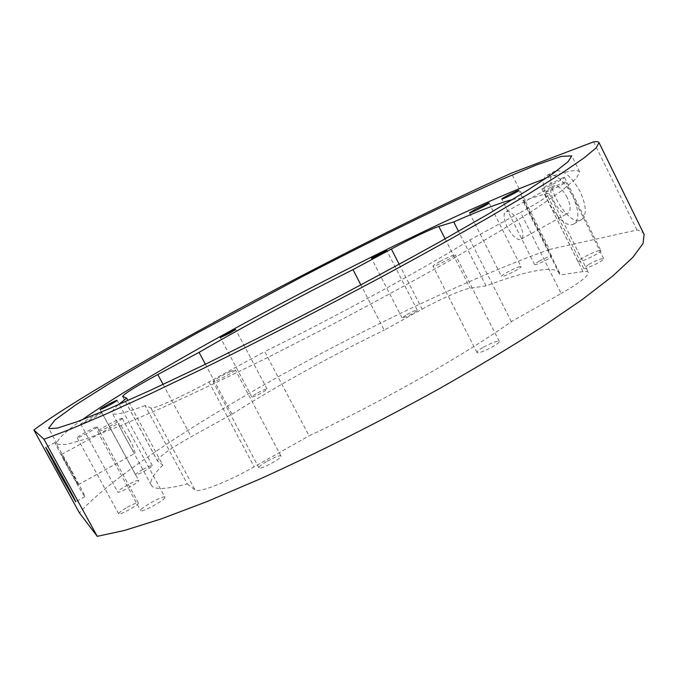 <?xml version="1.0" encoding="UTF-8"?>
<svg xmlns="http://www.w3.org/2000/svg" width="678" height="678" viewBox="0 0 678 678"><rect width="100%" height="100%" fill="white"/><g stroke="black" fill="none" stroke-linecap="round" stroke-linejoin="round"><path stroke-width="0.51" stroke-dasharray="3.39 2.54" d="M567.249 197.578C562.248 188.696 557.519 184.84 553.079 186.018C545.036 189.738 560.681 218.096 568.054 213.155C571.045 210.655 570.783 205.459 567.249 197.578M519.585 223.825C523.34 231.698 523.941 236.758 521.399 239.029C514.314 243.817 498.203 215.307 506.263 211.587C510.271 210.655 514.712 214.731 519.585 223.825M71.139 470.795L78.275 484.719C78.131 485.736 60.732 454.184 61.588 454.463L71.139 470.795M67.834 467.523C77.546 485.134 83.233 494.847 84.877 496.66C86.64 497.584 55.02 440.259 55.003 442.497C55.384 444.192 59.656 452.531 67.834 467.523M572.698 195.925C579.004 210.053 579.478 219.341 574.13 223.782C560.867 232.562 532.95 181.95 547.341 175.204C555.257 173.085 563.706 179.992 572.698 195.925M580.215 191.789C571.24 175.882 562.748 169.008 554.748 171.178C540.188 178.026 568.054 228.554 581.495 219.672C586.919 215.197 586.487 205.9 580.215 191.789M399.164 264.276L422.165 309.168L384.206 330.135L360.874 284.921M122.752 396.545L157.669 461.15L162.873 465.15L127.947 400.495M157.669 461.15L157.482 460.93C158.245 457.065 169.475 449.005 191.179 436.751L231.986 414.216L205.383 364.239M164.796 497.059C163.034 495.237 138.931 508.763 140.643 510.636C141.244 513.221 166.788 499.042 164.907 497.177L164.796 497.059M122.142 418.275L122.226 418.334C123.557 419.182 97.666 433.132 97.632 431.581C97.996 430.674 101.649 428.301 108.599 424.453C116.006 420.487 120.523 418.428 122.142 418.275M599.318 250.521C593.987 251.428 576.859 260.428 578.122 261.657C578.427 263.827 602.327 252.182 600.818 250.589L599.318 250.521M563.223 177.661L564.579 177.416C565.655 178.144 541.764 190.145 541.883 188.831L547.951 184.891L563.223 177.661M520.026 266.59C515.907 267.276 500.449 275.454 501.508 276.395C501.712 278.082 522.246 267.827 521.026 266.64L520.026 266.59M138.659 480.414C137.414 479.015 116.421 490.694 117.76 492.05C118.142 493.999 140.193 481.838 138.727 480.49L138.659 480.414M101.802 412.512L101.853 412.546C102.912 413.131 80.589 425.123 80.64 423.936L90.259 417.868L101.802 412.512M644.1 234.41C642.981 232.223 640.608 230.749 636.973 230.011L549.451 249.462L511.348 173.17M636.973 230.011L593.64 141.846M97.064 426.987L97.107 427.021C98.149 427.674 77.182 438.997 77.165 437.785C76.224 437.107 96.31 426.216 97.064 426.987M230.232 371.586L235.325 369.883C236.571 370.79 213.146 383.214 213.062 381.68C214.884 379.612 220.604 376.248 230.232 371.586M439.886 261.555C448.378 257.047 453.531 254.801 455.345 254.801C456.54 255.733 433.022 267.708 433.005 266.183C433.056 265.615 435.352 264.073 439.886 261.555M546.163 191.518C548.909 189.196 565.783 180.984 565.706 182.009C566.672 182.696 545.629 193.247 545.705 192.043L546.163 191.518M82.089 419.826C64.461 432.276 56.155 440.285 57.181 443.853L57.579 444.336L66.368 444.514L86.309 438.852L117.769 426.903L160.237 408.639C193.586 393.477 230.461 375.9 270.869 355.899L332.771 324.245C374.375 302.312 413.47 281.023 450.065 260.377L498.177 232.207L535.857 208.629L561.952 190.56L576.334 178.339L579.665 171.865C577.325 168.983 566.003 171.187 545.688 178.492M512.5 199.561C518.628 198.044 522.094 197.984 522.924 199.391L522.891 200.824L544.493 194.23C547.349 193.366 548.926 193.171 549.205 193.671C549.129 195.679 539.569 201.925 520.543 212.4L561.13 293.54L511.339 321.652C465.193 354.543 382.773 401.342 309.075 435.827L264.691 351.585C338.161 315.448 421.911 269.734 470.015 239.885L520.543 212.4M162.873 465.15C153.321 474.397 149.465 481.058 151.279 485.134C153.652 489.931 165.661 489.541 187.306 483.939L145.075 405.58L150.906 407.944C153.084 409.588 181.162 397.096 208.926 381.926L264.691 351.585M145.075 405.58C124.405 413.275 113.472 415.8 112.268 413.156C111.59 411.682 113.633 408.868 118.387 404.724M407.003 314.448C412.665 311.431 416.106 309.999 417.326 310.168C416.478 311.482 412.902 313.626 406.597 316.601L402.113 317.957L407.003 314.448M257.674 392.859C262.92 390.036 266.039 388.731 267.039 388.943C266.979 389.528 265.056 390.901 261.25 393.062C255.979 395.901 252.843 397.206 251.869 396.986C251.928 396.393 253.869 395.011 257.674 392.859M142.795 469.515C148.219 466.574 151.414 465.252 152.372 465.557L150.719 467.303C143.6 471.956 138.541 474.456 135.524 474.786C135.651 473.973 138.075 472.21 142.795 469.515M127.303 507.28C133.252 504.025 136.922 502.534 138.304 502.822L138.363 502.89C139.838 504.33 119.142 515.848 118.692 513.839C118.803 512.738 121.676 510.559 127.303 507.28M267.285 461.142L275.582 457.065C278.751 455.819 280.548 455.463 280.972 456.006C282.76 457.947 259.581 470.439 258.945 467.871C258.903 466.676 261.683 464.438 267.285 461.142M483.465 347.204C491.864 342.678 497.127 340.729 499.254 341.373C500.974 343.339 477.532 355.06 476.981 352.509C476.854 351.585 479.015 349.814 483.465 347.204M588.733 264.428C596.606 260.233 601.589 258.318 603.683 258.674C605.039 260.157 583.995 270.378 583.682 268.395L588.733 264.428M539.23 261.191C545.858 257.657 549.994 255.987 551.629 256.182C552.604 256.996 539.163 264.073 535.535 264.649L534.628 264.606C534.578 264.106 536.112 262.962 539.23 261.191M422.165 309.168C440.395 299.04 462.896 289.159 470.159 288.209L486.084 285.862C528.45 270.115 552.926 265.7 559.503 272.624L559.952 275.005L522.891 200.824M231.986 414.216C278.26 385.045 329 357.018 384.206 330.135M187.306 483.939L195.035 489.88C198.196 493.372 226.842 482.372 254.148 466.828L309.075 435.827M544.493 194.23L583.004 271.624C586.046 271.175 587.826 271.42 588.326 272.344C588.911 275.683 579.843 282.743 561.13 293.54M583.004 271.624L559.952 275.005M549.451 249.462C472.456 277.158 372.459 324.652 282.124 374.654C192.493 424.487 109.183 479.041 79.436 512.915M511.339 321.652L470.015 239.885M486.084 285.862L458.455 231.274M129.159 438.835C123.498 429.115 119.93 423.97 118.464 423.394C117.438 423.225 134.278 454.591 134.956 453.294C135.414 452.124 133.481 447.31 129.159 438.835M163.101 384.418L191.179 436.751M150.906 407.944L195.035 489.88M208.926 381.926L254.148 466.828M445.107 238.834L470.159 288.209M521.399 239.029L568.054 213.155M506.263 211.587L553.079 186.018M55.003 442.497L45.765 447.522M84.877 496.66L75.69 501.788M574.13 223.782L581.495 219.672M547.341 175.204L554.748 171.178M122.625 396.444L157.482 460.93M97.632 431.581L140.643 510.636M122.226 418.334L164.907 497.177M541.883 188.831L578.122 261.657M564.579 177.416L600.818 250.589M469.498 212.926L501.508 276.395M489.041 202.976L521.026 266.64M80.64 423.936L117.76 492.05M101.853 412.546L138.727 480.49M579.665 171.865L571.774 155.889M57.181 443.853L48.613 428.225M549.205 193.671L588.326 272.344M559.503 272.624L522.924 199.391M151.279 485.134L112.268 413.156M78.275 484.719L134.956 453.294M61.588 454.463L118.464 423.394M551.629 256.182L518.797 190.442M534.628 264.606L501.779 199.069M603.683 258.674L565.706 182.009M583.682 268.395L545.705 192.043M499.254 341.373L455.345 254.801M476.981 352.509L433.005 266.183M280.972 456.006L235.325 369.883M258.945 467.871L213.062 381.68M138.363 502.89L97.107 427.021M118.692 513.839L77.165 437.785M152.372 465.557L117.108 400.376M135.524 474.786L100.081 409.487M267.039 388.943L235.647 329.525M251.869 396.986L220.375 337.559M417.326 310.168L386.774 250.572M402.113 317.957L371.519 258.445"/><path stroke-width="1.02" d="M58.825 472.473L45.765 447.522C45.511 445.421 77.19 502.856 75.69 501.788L58.825 472.473M360.874 284.921L352.984 269.632L391.35 249.012C409.792 239.063 432.064 228.461 438.827 226.46L445.107 238.834M127.947 400.495L126.667 398.13L122.625 396.444C124.074 393.808 135.803 386.511 157.804 374.544L163.101 384.418M205.383 364.239L199.061 352.365L157.804 374.544M488.143 203.137L489.041 202.976C489.923 203.493 469.371 213.968 469.498 212.926L475.261 209.29L488.143 203.137M33.9 429.996L79.436 512.915L97.251 536.349L43.951 439.225L33.9 429.996C68.3 403.969 154.762 354.035 245.639 305.337C337.169 256.369 436.649 206.595 511.348 173.17L593.64 141.846C596.716 141.414 598.513 141.677 599.021 142.634L596.131 147.889L583.944 158.016L561.791 173.212L529.51 193.391L487.558 218.13C455.175 236.622 419.504 256.411 380.544 277.488C319.346 310.177 259.716 340.763 201.637 369.256L149.27 394.299L104.709 414.614L69.376 429.64L43.951 439.225M375.832 256.716L371.519 258.445C370.866 258.047 386.824 249.809 386.774 250.572L375.832 256.716M229.63 333.262L220.375 337.559C219.731 337.161 235.698 328.762 235.647 329.525L229.63 333.262M115.277 401.808C107.929 406.147 102.861 408.707 100.081 409.487C99.327 408.987 117.124 399.469 117.108 400.376L115.277 401.808M502.601 198.925L501.779 199.069C501.034 198.578 518.823 189.56 518.797 190.442C519.526 190.772 506 197.857 502.601 198.925M545.688 178.492C437.912 217.519 175.882 353.924 82.089 419.826M458.455 231.274L453.726 221.918L438.827 226.46M453.726 221.918C480.261 210.29 499.856 202.841 512.5 199.561M118.387 404.724L126.667 398.13M199.061 352.365C246.555 324.906 297.854 297.32 352.984 269.632M48.969 428.606L48.613 428.225L54.986 419.979L76.25 404.529L109.09 383.773C135.558 367.925 165.135 350.882 197.823 332.644L302.185 276.675C356.806 248.351 408.393 222.731 456.938 199.815L500.669 179.924L536.51 164.94L561.367 156.381L571.774 155.889L568.096 161.678L553.358 173.221L526.899 190.662L488.863 213.689L440.454 241.453C403.681 261.903 364.459 283.09 322.77 305.015C280.845 326.72 240.639 346.983 202.154 365.806L150.389 390.316L108.149 409.156L76.987 421.758L57.393 428.106L48.969 428.606M97.251 536.349L124.447 530.459L161.288 518.882L207.002 501.584L260.081 478.948C317.168 453.116 379.231 421.902 438.073 389.375C476.278 367.696 511.017 346.865 542.273 326.881L582.402 299.456L612.734 276.048L632.879 257.284L643.091 243.419L644.1 234.41L599.021 142.634M391.35 249.012L399.164 264.276"/></g></svg>

